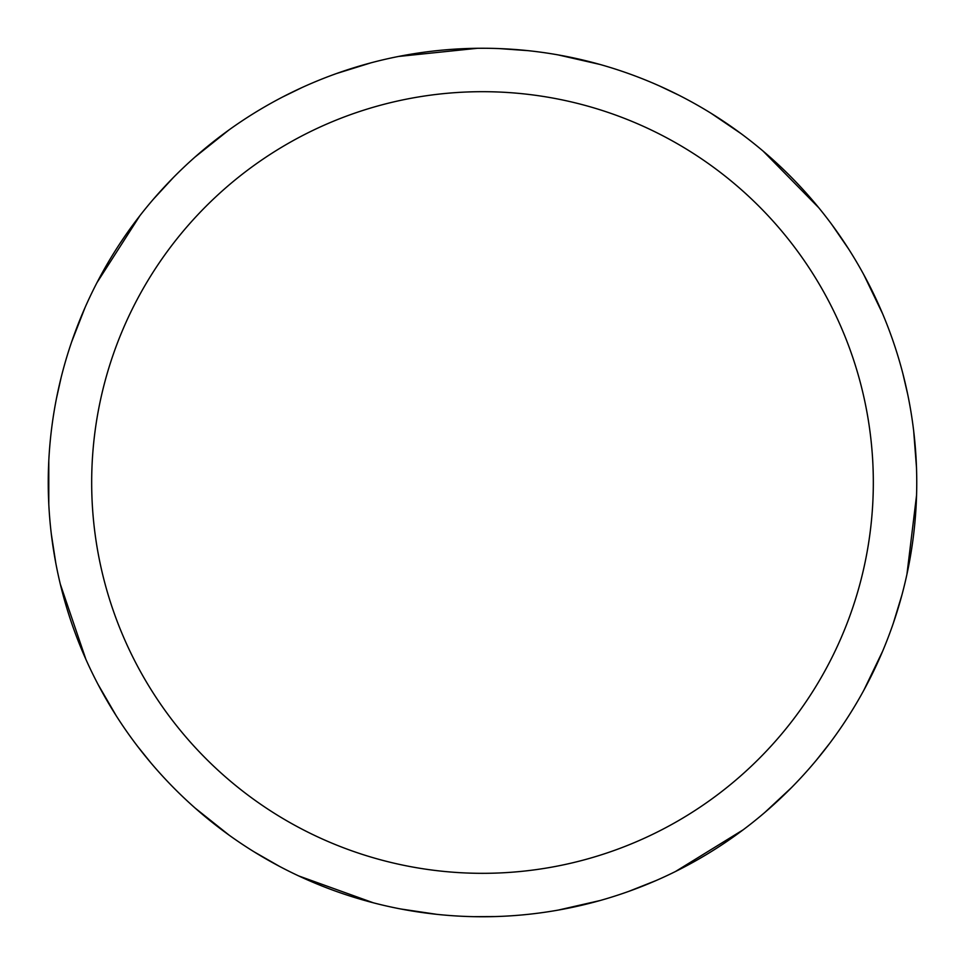 <?xml version="1.0" encoding="UTF-8"?>
<svg xmlns="http://www.w3.org/2000/svg" width="965" height="965" viewBox="0 0 965 965"><rect width="100%" height="100%" fill="white"/><g stroke="black" fill="none" stroke-linecap="round" stroke-linejoin="round"><path stroke-width="1.45" d="M482.5 48.262A434.25 434.25 0 0 1 916.75 482.5A434.25 434.25 0 0 1 482.5 916.75A434.25 434.25 0 0 1 48.25 482.5A434.25 434.25 0 0 1 482.5 48.262M482.5 91.687A390.825 390.825 0 0 1 873.325 482.5A390.825 390.825 0 0 1 482.5 873.325A390.825 390.825 0 0 1 91.675 482.5A390.825 390.825 0 0 1 482.5 91.687M705.946 854.845L697.405 859.839M495.069 916.569L473.815 916.666M436.723 914.325L400.728 908.982M229.043 835.099L195.292 808.2M85.873 659.288L60.3 584.09M912.926 539.966L911.503 549.748M829.707 743.303L816.523 759.986M656.031 880.562L628.842 891.346M373.419 902.83L298.692 875.93M795.787 181.806L802.554 189.019M902.878 373.66L907.703 394.371M901.913 595.019L893.385 623.004M791.577 787.537L764.943 812.337M600.146 900.514L558.072 910.128M557.867 54.848L599.953 64.45M763.146 151.143L818.803 207.789M659.505 85.969L678.697 95.113M831.963 224.749L848.525 248.861M913.686 431.041L916.473 467.325M882.661 651.146L863.94 690.035M743.11 829.852L675.488 871.504M498.869 48.564L528.048 50.65M711.109 113.303L741.216 133.737M863.844 274.796L882.577 313.673M916.557 495.322L906.955 574.163M330.706 889.356L321.478 885.798M150.974 762.965L137.645 746.403M55.801 563.114L51.338 534.2M71.687 341.791L84.908 307.883M195.147 156.945L228.874 130.022M398.412 56.477L477.41 48.286M119.636 243.976L125.148 235.786M282.841 96.886L301.949 87.574M442.742 50.084L452.597 49.287M69.77 617.491L66.802 608.059M56.525 398.171L61.157 377.424M153.435 199.152L173.266 177.644M336.375 73.581L371.127 62.785M279.476 866.365L254.097 851.83M116.343 715.958L98.08 684.475M48.793 504.188L48.793 461.029M96.995 282.624L139.841 215.762"/></g></svg>
